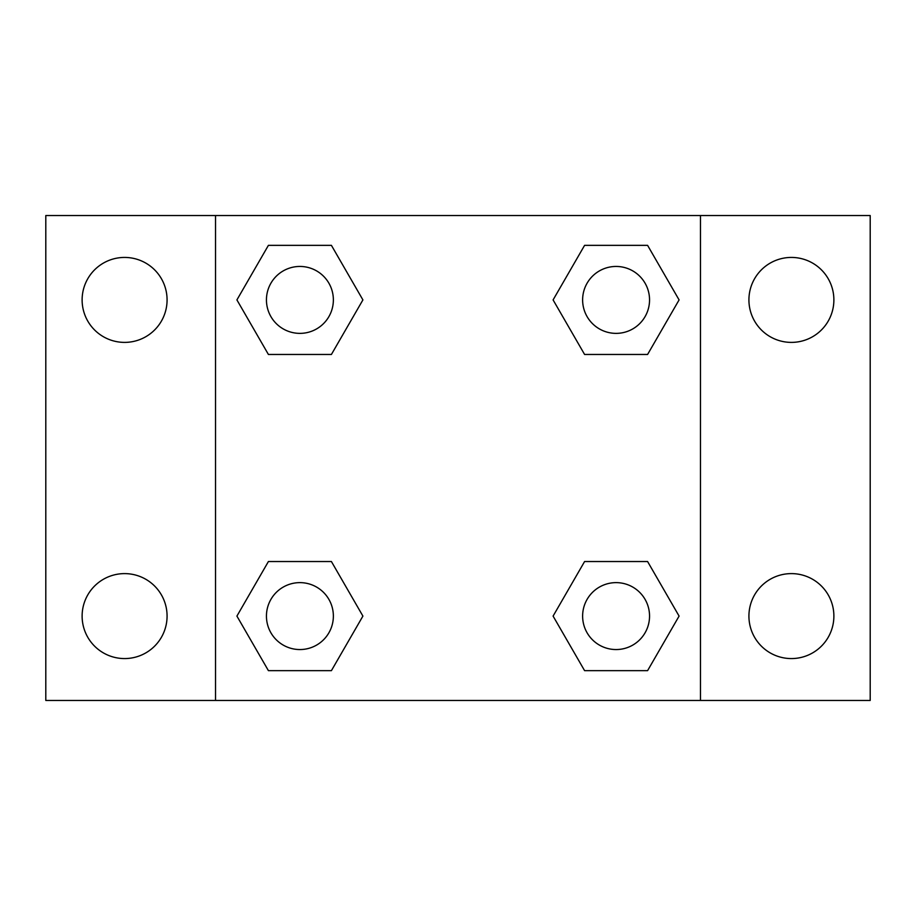 <?xml version="1.0" encoding="UTF-8"?>
<svg xmlns="http://www.w3.org/2000/svg" width="916" height="916" viewBox="0 0 916 916"><rect width="100%" height="100%" fill="white"/><g stroke="black" fill="none" stroke-linecap="round" stroke-linejoin="round"><path stroke-width="1.37" d="M124.599 658.57A42.48 42.48 0 0 0 161.388 594.85A42.48 42.48 0 0 0 87.81 594.85A42.48 42.48 0 0 0 124.599 658.57M791.401 658.57A42.48 42.48 0 0 0 828.19 594.85A42.48 42.48 0 0 0 754.612 594.85A42.48 42.48 0 0 0 791.401 658.57M791.401 342.389A42.48 42.48 0 0 0 828.19 278.67A42.48 42.48 0 0 0 754.612 278.67A42.48 42.48 0 0 0 791.401 342.389M124.599 342.389A42.48 42.48 0 0 0 161.388 278.67A42.48 42.48 0 0 0 87.81 278.67A42.48 42.48 0 0 0 124.599 342.389M870.2 700.465L45.8 700.465L45.8 215.535L870.2 215.535L870.2 700.465M268.411 561.531L331.409 561.531L362.908 616.09L331.409 670.649L268.411 670.649L236.912 616.09L268.411 561.531L331.409 561.531L268.411 561.531M584.591 245.351L647.589 245.351L679.088 299.91L647.589 354.469L584.591 354.469L553.092 299.91L584.591 245.351L647.589 245.351L584.591 245.351M215.535 700.465L215.535 215.535M700.465 215.535L700.465 700.465M268.411 245.351L331.409 245.351L362.908 299.91L331.409 354.469L268.411 354.469L236.912 299.91L268.411 245.351L331.409 245.351L268.411 245.351M584.591 561.531L647.589 561.531L679.088 616.09L647.589 670.649L584.591 670.649L553.092 616.09L584.591 561.531L647.589 561.531L584.591 561.531M647.589 670.649L584.591 670.649L647.589 670.649M649.547 616.09A33.457 33.457 0 0 0 599.362 587.11A33.457 33.457 0 0 0 599.362 645.07A33.457 33.457 0 0 0 649.547 616.09M331.409 670.649L268.411 670.649L331.409 670.649M333.367 616.09A33.457 33.457 0 0 0 283.181 587.11A33.457 33.457 0 0 0 283.181 645.07A33.457 33.457 0 0 0 333.367 616.09M647.589 354.469L584.591 354.469L647.589 354.469M649.547 299.91A33.457 33.457 0 0 0 599.362 270.93A33.457 33.457 0 0 0 599.362 328.89A33.457 33.457 0 0 0 649.547 299.91M331.409 354.469L268.411 354.469L331.409 354.469M333.367 299.91A33.457 33.457 0 0 0 283.181 270.93A33.457 33.457 0 0 0 283.181 328.89A33.457 33.457 0 0 0 333.367 299.91"/></g></svg>
